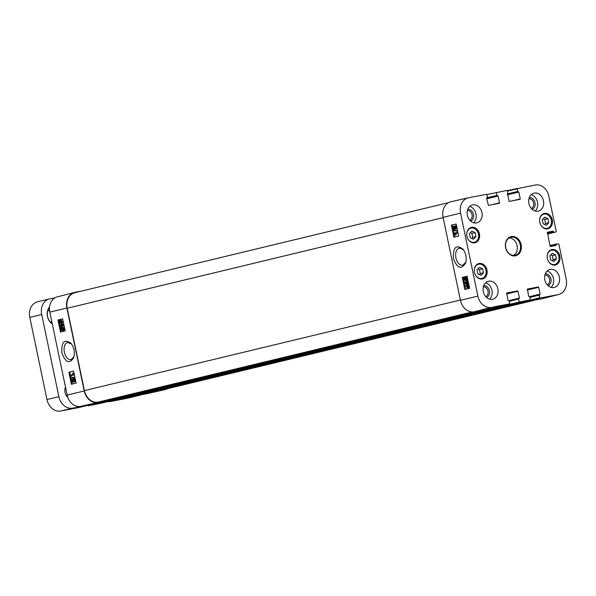 <?xml version="1.0" encoding="UTF-8"?>
<svg xmlns="http://www.w3.org/2000/svg" width="596" height="596" viewBox="0 0 596 596"><rect width="100%" height="100%" fill="white"/><g stroke="black" fill="none" stroke-linecap="round" stroke-linejoin="round"><path stroke-width="0.89" d="M479.355 274.592L480.294 273.594L479.445 269.519L477.925 268.833M483.505 272.819L481.099 275.374L477.843 273.907L476.986 269.832L479.4 267.276L482.656 268.744L483.505 272.819L480.294 273.594M482.656 268.744L479.445 269.519M67.877 397.554A8.21 6.593 -103.5 0 1 65.061 392.466A8.21 6.593 -103.5 0 1 65.486 387.035M152.628 390.887A0.514 0.41 76.5 0 0 152.948 391.244L129.161 397.07L147.54 393.554A13.596 10.914 76.5 0 0 147.815 393.494A13.596 10.914 76.5 0 0 148.099 393.427M131.91 394.857A0.514 0.41 76.5 0 0 132.23 395.208L108.435 401.033L137.02 394.649M81.406 291.124L74.984 292.345A13.857 11.123 76.5 0 0 74.448 292.472L57.246 296.882A13.596 10.914 76.5 0 0 49.833 312.125L67.169 395.096A13.596 10.914 76.5 0 0 80.676 406.345L99.048 402.829L116.302 398.62M90.823 404.408A0.514 0.41 -103.5 0 1 90.525 404.721L72.63 408.148A13.857 11.123 -103.5 0 1 58.87 396.675L41.705 314.509A13.857 11.123 -103.5 0 1 49.386 298.946A13.857 11.123 -103.5 0 1 49.803 298.857L54.854 297.888M111.541 400.438A0.514 0.41 -103.5 0 1 111.243 400.758L100.232 402.866A0.514 0.41 -103.5 0 1 99.815 402.658M140.887 394.828A13.857 11.123 -103.5 0 1 139.263 395.386A13.857 11.123 -103.5 0 1 138.846 395.476L120.958 398.895A0.514 0.41 -103.5 0 1 120.541 398.694M49.58 306.977A10.37 8.322 76.5 0 0 52.292 323.881M108.561 401.406A0.514 0.41 76.5 0 0 109.053 401.771L126.941 398.344A13.857 11.123 76.5 0 0 127.358 398.255L139.263 395.386M87.836 405.369A0.514 0.41 76.5 0 0 88.327 405.734L99.338 403.626A0.514 0.41 76.5 0 0 99.368 403.619M90.525 404.721L78.62 407.589A0.514 0.41 76.5 0 0 78.65 407.582L60.725 411.017A13.857 11.123 76.5 0 1 46.965 399.551L29.8 317.377A13.857 11.123 76.5 0 1 37.481 301.814A13.857 11.123 76.5 0 1 37.898 301.725M52.21 323.479A9.752 7.83 -103.5 0 1 49.52 307.596M49.751 311.678A9.752 7.83 76.5 0 0 48.09 309.89M51.181 322.741A9.752 7.83 76.5 0 0 51.71 321.102M73.897 379.54L74.515 380.248L74.209 381.172L73.584 380.471L73.897 379.54M74.537 379.414L74.232 380.352L74.858 381.045M72.891 381.708L72.079 380.837L72.496 379.659L73.286 380.524L72.868 381.708M73.122 379.54L72.727 380.71L73.539 381.582M73.77 378.9L74.418 378.78L75.461 380.039L74.992 381.686L73.591 381.209L73.025 382.341L71.781 380.904L72.347 379.034L73.301 379.808L73.77 378.9L74.813 380.159L74.321 381.812L74.947 381.693M74.239 381.082L73.613 382.23M72.347 379.034L73.524 379.034M74.344 377.73L74.448 378.229L71.073 377.514L70.969 377.022L74.947 377.618L70.969 377.022M75.051 378.117L74.448 378.229M70.619 375.1L72.943 374.541L72.6 373.327L73.733 374.996L70.745 375.718L70.619 375.1M74.299 374.474L73.248 373.2L72.6 373.327M74.291 374.474L73.651 374.601M70.745 375.718L73.733 374.996M61.41 325.595L61.083 324.023L62.759 325.274L61.41 325.595M61.88 324.619L62.051 325.446M61.075 325.677L60.956 323.419L63.467 325.751L61.544 326.213L61.351 326.973L61.209 326.295L60.494 326.466L60.367 325.848L61.075 325.677M63.973 325.096L61.604 323.293L60.956 323.419M63.981 325.125L63.362 325.245M64.085 325.632L63.467 325.751M64.092 325.632L61.544 326.213M62.185 326.094L62.327 326.772L61.686 326.891M62.327 326.772L61.351 326.973M61.209 326.325L60.494 326.466M60.002 321.311L61.142 322.406L60.658 322.712M60.315 321.251L61.351 322.578M60.703 322.704L59.667 321.371M60.338 320.492L61.232 322.19L59.809 320.819L60.293 320.499M60.636 320.492L61.254 321.467M60.457 320.693L59.809 320.819M60.598 320.506L59.995 320.618M61.79 322.838L60.799 323.144L59.496 321.855L59.227 320.261L59.57 320.588L60.844 319.933L62.111 321.251L62.431 322.6L61.366 323.032M62.431 322.6L61.723 322.965M59.905 320.171L59.227 320.261M60.151 320.067L61.462 321.371L61.783 322.719M62.111 322.287L61.462 322.414M62.654 328.001L63.794 328.761L62.789 330.057L61.358 329.357L62.513 328.024M63.012 327.934L62.006 329.23L63.429 329.938M62.237 327.42L63.02 327.271L64.74 328.567L63.563 330.571L62.915 330.698L61.06 329.424L61.127 328.21L62.237 327.42L64.1 328.694L62.781 330.728L63.303 330.624M73.591 371.114L69.717 372.046L72.228 384.062M62.677 318.875L58.803 319.814L61.313 331.823M68.875 372.209L73.584 371.07L76.102 383.124L71.393 384.264L68.875 372.209L69.717 372.046M57.961 319.97L62.669 318.838L65.188 330.892L60.479 332.024L57.961 319.97L58.803 319.814M73.978 356.818L71.013 359.701C67.907 359.79 65.679 357.317 64.331 352.273C63.541 346.857 64.666 343.572 67.706 342.424L71.542 344.004M61.82 352.81C65.582 362.703 69.561 364.275 73.77 357.533C75.022 352.437 74.127 347.729 71.088 343.408C64.465 338.692 61.373 341.828 61.82 352.81M74.448 292.472A13.857 11.123 76.5 0 0 66.894 307.998L84.23 390.976A13.857 11.123 76.5 0 0 97.99 402.442L116.362 398.925M125.681 396.787A0.514 0.41 76.5 0 0 125.853 396.794L136.864 394.686A0.514 0.41 76.5 0 0 136.894 394.679M509.245 301.33L518.542 299.095L519.161 302.053L501.877 306.12A0.514 0.41 -103.5 0 1 501.638 305.934M75.297 292.606A13.857 11.123 76.5 0 0 74.88 292.696A13.857 11.123 76.5 0 0 67.199 308.259L84.409 390.626A13.857 11.123 76.5 0 0 98.169 402.099L116.138 398.657A0.514 0.41 76.5 0 0 116.168 398.649M146.407 392.816A0.514 0.41 76.5 0 0 146.579 392.831L164.548 389.389A13.857 11.123 76.5 0 0 164.958 389.3L534.634 300.213M529.963 297.367L539.261 295.124L539.797 297.687L522.603 302.157A0.514 0.41 -103.5 0 1 522.349 301.949M146.474 393.166L164.854 389.642A13.857 11.123 76.5 0 0 165.137 389.583A13.857 11.123 76.5 0 0 167.498 388.689M125.756 397.13L137.087 394.962M451.187 201.686A13.857 11.123 76.5 0 0 450.896 201.746A13.857 11.123 76.5 0 0 443.089 217.339L460.425 300.31A13.857 11.123 76.5 0 0 474.185 311.782L492.557 308.266L509.766 303.848L491.395 307.365A13.596 10.914 -103.5 0 1 477.888 296.115L460.559 213.137A13.596 10.914 -103.5 0 1 468.218 197.842A13.596 10.914 -103.5 0 1 468.501 197.783L486.872 194.266L487.491 197.224L486.612 198.23L488.444 205.397L499.292 203.325L499.53 202.856L491.104 204.89M501.951 306.463L512.992 304.355M522.603 302.157L541.049 298.983A13.857 11.123 76.5 0 0 541.585 298.864L558.787 294.454A13.596 10.914 -103.5 0 1 558.258 294.573L540.207 298.022L539.797 297.687M466.4 282.377L466.728 283.949L465.036 282.698L466.4 282.377L465.685 282.579L466.579 283.242M465.685 282.579L465.036 282.698M466.735 282.295L466.854 284.553L464.314 282.228L466.266 281.759L466.124 281.081L466.608 281.677L467.331 281.506L467.458 282.117L466.735 282.295L467.383 282.169L467.838 284.344L467.19 284.471M467.838 284.344L466.854 284.553M467.242 281.521L467.108 280.872L466.467 280.999M467.458 282.117L468.098 281.997L467.972 281.379L467.331 281.506M468.098 281.997L467.383 282.169M467.756 285.141L467.152 285.26M467.19 285.253L468.098 286.937L466.668 285.566M467.309 285.447L468.121 286.214M467.562 287.466L466.556 286.549L466.571 285.782L468.009 287.153L467.517 287.473M467.212 285.663L467.197 286.423L468.203 287.346M468.896 287.257L467.659 287.905L466.333 286.601L466.079 285.007L466.415 285.335L467.696 284.702L468.97 285.991L468.978 287.034L468.329 287.153L468.59 287.712L468.247 287.384L467.614 287.913L468.218 287.793M466.765 284.925L466.079 285.007M467.011 284.828L468.329 286.117L468.329 287.153M468.978 287.034L469.298 287.339L468.657 287.466M469.298 287.339L468.59 287.712M454.301 226.897L453.988 227.821L454.614 228.529M453.973 228.648L453.347 227.94L453.653 227.016L454.286 227.709L453.973 228.648M455.642 226.353L455.24 227.538L456.052 228.395M455.404 228.514L454.592 227.657L454.994 226.48L455.813 227.344L455.389 228.521M454.994 229.028L454.122 229.281L453.042 228.03L453.526 226.383L454.286 226.979L454.86 225.839L456.111 227.277L455.538 229.155L454.577 228.372L454.092 229.289L454.711 229.169M453.526 226.383L454.398 226.264M453.571 226.368L454.189 226.249M454.86 225.839L455.53 225.713L456.76 227.158L456.119 229.043M453.511 230.458L453.407 229.959L456.819 230.667L456.923 231.166L453.511 230.458M456.819 230.667L453.407 229.959M457.467 230.54L457.572 231.039L456.923 231.166M457.274 233.081L454.919 233.647L455.262 234.861L454.122 233.192L457.147 232.462L457.274 233.081L457.914 232.962L454.919 233.647M455.56 233.528L456.268 234.653L455.62 234.772M456.268 234.653L455.262 234.861M457.914 232.962L457.788 232.343L457.147 232.462M465.662 277.788L464.642 279.092L464.999 279.718L466.079 279.792M465.439 279.911L464.351 279.844L463.993 279.219L465.022 277.915L466.459 278.615L465.29 279.949M464.887 277.274L466.765 278.541L466.69 279.755L465.573 280.552L463.688 279.278L464.887 277.274L465.67 277.125L467.406 278.421L467.338 279.636L465.945 280.478M456.193 224.044L452.327 224.975L454.837 236.985M467.108 276.283L463.241 277.207L465.752 289.216M458.704 236.053L453.884 237.215L451.366 225.161L456.186 223.999L458.704 236.053M451.366 225.161L452.327 224.975M469.611 288.293L464.798 289.447L462.28 277.393L467.093 276.239L469.611 288.293M462.28 277.393L463.241 277.207M465.856 262.195L462.705 265.302C459.516 265.406 457.236 262.948 455.88 257.904C455.098 252.48 456.268 249.188 459.404 248.025L463.509 249.769M453.34 258.44C457.251 268.468 461.356 269.958 465.662 262.91C466.847 257.941 465.983 253.367 463.062 249.18C456.216 244.174 452.975 247.265 453.34 258.44M470.602 221.079A6.072 4.872 76.5 0 0 473.433 214.18A6.072 4.872 76.5 0 0 467.771 209.33M467.413 210.485A5.044 4.053 -103.5 0 1 472.032 214.523A5.044 4.053 -103.5 0 1 469.76 220.222M473.641 222.785A9.238 7.413 76.5 0 0 475.973 213.934A9.238 7.413 76.5 0 0 469.693 206.425M486.552 297.419A6.072 4.872 76.5 0 0 489.376 290.528A6.072 4.872 76.5 0 0 483.721 285.678M483.363 286.825A5.044 4.053 -103.5 0 1 487.982 290.863A5.044 4.053 -103.5 0 1 485.71 296.562M489.584 299.132A9.238 7.413 76.5 0 0 491.923 290.274A9.238 7.413 76.5 0 0 485.643 282.772M548.074 285.648A6.072 4.872 76.5 0 0 550.898 278.749A6.072 4.872 76.5 0 0 545.243 273.899M544.886 275.054A5.044 4.053 -103.5 0 1 549.505 279.084A5.044 4.053 -103.5 0 1 547.232 284.784M551.106 287.354A9.238 7.413 76.5 0 0 553.446 278.496A9.238 7.413 76.5 0 0 547.165 270.994M532.124 209.3A6.072 4.872 76.5 0 0 534.947 202.409A6.072 4.872 76.5 0 0 529.293 197.559M528.935 198.706A5.044 4.053 -103.5 0 1 533.554 202.744A5.044 4.053 -103.5 0 1 531.282 208.444M535.156 211.014A9.238 7.413 76.5 0 0 537.495 202.156A9.238 7.413 76.5 0 0 531.215 194.654M497.876 288.837A9.238 7.413 -103.5 0 1 492.758 299.214A9.238 7.413 -103.5 0 1 483.386 291.973A9.238 7.413 -103.5 0 1 488.429 281.252A9.238 7.413 -103.5 0 1 497.876 288.837M559.398 277.065A9.238 7.413 -103.5 0 1 554.28 287.443A9.238 7.413 -103.5 0 1 544.908 280.195A9.238 7.413 -103.5 0 1 549.952 269.481A9.238 7.413 -103.5 0 1 559.398 277.065M543.448 200.725A9.238 7.413 -103.5 0 1 538.33 211.096A9.238 7.413 -103.5 0 1 528.957 203.854A9.238 7.413 -103.5 0 1 534.001 193.134A9.238 7.413 -103.5 0 1 543.448 200.725M481.926 212.496A9.238 7.413 -103.5 0 1 476.807 222.874A9.238 7.413 -103.5 0 1 467.435 215.625A9.238 7.413 -103.5 0 1 472.479 204.912A9.238 7.413 -103.5 0 1 481.926 212.496M486.962 270.033A7.904 6.34 -103.5 0 1 482.581 278.913A7.904 6.34 -103.5 0 1 474.565 272.715A7.904 6.34 -103.5 0 1 478.879 263.544A7.904 6.34 -103.5 0 1 486.962 270.033M559.815 256.094A7.904 6.34 -103.5 0 1 555.435 264.967A7.904 6.34 -103.5 0 1 547.419 258.768A7.904 6.34 -103.5 0 1 551.732 249.597A7.904 6.34 -103.5 0 1 559.815 256.094M552.261 219.931A7.904 6.34 -103.5 0 1 547.88 228.804A7.904 6.34 -103.5 0 1 539.857 222.606A7.904 6.34 -103.5 0 1 544.178 213.435A7.904 6.34 -103.5 0 1 552.261 219.931M479.407 233.87A7.904 6.34 -103.5 0 1 475.027 242.751A7.904 6.34 -103.5 0 1 467.003 236.552A7.904 6.34 -103.5 0 1 471.324 227.381A7.904 6.34 -103.5 0 1 479.407 233.87M505.736 247.653A9.238 7.413 -103.5 0 1 510.854 237.282A9.238 7.413 -103.5 0 1 520.226 244.524A9.238 7.413 -103.5 0 1 515.182 255.244A9.238 7.413 -103.5 0 1 505.736 247.653M505.609 247.66A9.856 7.912 76.5 0 0 519.012 253.784A9.856 7.912 76.5 0 0 515.518 237.081A9.856 7.912 76.5 0 0 505.609 247.66M518.542 299.095L519.421 298.089L508.977 300.608M527.438 289.03L528.652 296.324L529.874 296.92L530.187 299.944L519.161 302.053M530.187 299.944L512.955 304.362L530.187 299.944M527.467 289.03L538.315 286.952L527.251 289.619M527.341 290.036L538.717 287.287L538.315 286.952M538.717 287.287L540.147 294.119L529.695 296.637M539.261 295.124L540.147 294.119M539.492 294.662L529.881 296.979L539.477 294.67M550.034 245.939L556.128 244.472L556.351 244.01L558.832 243.95L566.2 279.211A13.596 10.914 -103.5 0 1 558.787 294.454M556.351 244.01L549.952 245.552L556.344 244.01M556.128 244.472L556.232 244.971L550.235 246.416M547.478 232.231L550.078 246.148L550.488 246.491L555.993 245.44L556.232 244.971M547.508 232.224L553.013 231.174L547.255 232.559M547.329 232.984L553.416 231.509L553.013 231.174M553.416 231.509L553.52 232.015L547.433 233.483M547.515 233.9L553.93 232.358L553.52 232.015M553.93 232.358L547.538 234.005L556.001 231.956L556.232 231.494L548.864 196.24A13.596 10.914 -103.5 0 0 535.364 184.984L507.658 190.616L517.306 188.44L517.604 191.458L507.39 193.924M518.013 191.8L507.36 194.385L518.013 191.8L517.604 191.458M507.442 194.803L518.825 192.061L518.416 191.726M518.825 192.061L520.256 198.893L511.83 200.927M507.546 193.804L509.163 201.433L520.025 199.355L520.256 198.893M507.568 193.797L507.978 193.722M486.939 194.572L507.27 190.362L507.986 193.715M496.267 192.463L496.885 195.428L486.664 197.887M486.634 198.334L497.288 195.764L496.885 195.428M497.288 195.764L486.634 198.356M486.723 198.773L498.107 196.032L497.697 195.689M498.107 196.032L499.53 202.856M509.766 303.848L509.148 300.891L507.926 300.287L506.727 292.994M506.742 292.994L517.589 290.915L506.525 293.582M506.615 293.999L517.998 291.258L517.589 290.915M517.998 291.258L519.421 298.089M513.521 255.401A9.238 7.413 76.5 0 0 517.015 245.299A9.238 7.413 76.5 0 0 509.304 237.893M475.951 236.657L473.537 239.212L470.289 237.744L469.432 233.669L471.846 231.114L475.101 232.582L475.951 236.657L472.74 237.431L471.89 233.356L470.371 232.671M471.801 238.43L472.74 237.431M475.101 232.582L471.89 233.356M556.359 258.88L553.952 261.435L550.697 259.96L549.847 255.885L552.254 253.33L555.509 254.805L556.359 258.88L553.148 259.655L552.298 255.58L550.779 254.894M552.209 260.646L553.148 259.655M555.509 254.805L552.298 255.58M548.804 222.718L546.398 225.273L543.142 223.798L542.285 219.723L544.699 217.167L547.955 218.643L548.804 222.718L545.593 223.493L544.744 219.417L543.224 218.732M544.655 224.483L545.593 223.493M547.955 218.643L544.744 219.417M474.505 272.439A7.286 5.848 -103.5 0 1 481.836 264.617A7.286 5.848 -103.5 0 1 484.414 276.969A7.286 5.848 -103.5 0 1 474.505 272.439M480.786 279.017A7.696 6.176 76.5 0 0 481.821 278.883A7.696 6.176 76.5 0 0 486.023 269.951A7.696 6.176 76.5 0 0 478.208 263.916A7.696 6.176 76.5 0 0 477.225 264.266M41.705 314.509L29.8 317.377M58.87 396.675L46.965 399.551M72.63 408.148L60.725 411.017M94.436 403.715L90.719 404.61M100.232 402.866L88.327 405.734M111.243 400.758L99.338 403.626L111.258 400.758M115.162 399.752L111.437 400.646M120.958 398.895L109.053 401.771M138.846 395.476L126.941 398.344M74.232 380.352L73.584 380.471M72.727 380.71L72.079 380.837M75.454 380.039L74.813 380.159M74.396 378.78L73.8 378.9M72.995 378.907L72.407 379.019M60.36 321.661L59.712 321.788M61.626 322.876L61.15 322.965M60.799 319.94L60.233 320.052M62.111 321.251L61.462 321.371M62.006 329.23L61.358 329.357M64.703 328.582L64.1 328.694M62.885 327.301L62.498 327.375M84.23 390.976L67.169 395.096M66.894 307.998L49.833 312.125M501.892 306.173L125.853 396.794M486.016 309.518L116.138 398.657L486.023 309.518M522.625 302.202L146.579 392.831M97.99 402.442L80.676 406.345M164.854 389.642L147.54 393.554M136.879 394.686L506.749 305.547L136.864 394.686M443.156 217.652L67.199 308.259M460.365 300.019L84.409 390.626M472.263 311.939L98.169 402.099M534.426 300.25L164.548 389.389M467.197 286.423L466.556 286.549M467.659 284.709L467.093 284.814M468.97 285.991L468.329 286.117M469.037 286.557L468.389 286.676M453.988 227.821L453.347 227.94M455.24 227.538L454.592 227.657M455.5 225.72L454.919 225.832M456.76 227.158L456.111 227.277M464.999 279.718L464.351 279.844M464.642 279.092L463.993 279.219M465.528 277.155L465.156 277.229M467.406 278.421L466.765 278.541M467.338 279.636L466.69 279.755M443.089 217.339L460.559 213.137M460.425 300.31L477.888 296.115M518.758 298.633L509.163 300.943L518.766 298.633M522.997 302.44L540.207 298.022M507.747 191.003L517.075 188.902M541.049 298.983L558.258 294.573M474.185 311.782L491.395 307.365M466.951 236.277A7.286 5.848 -103.5 0 1 474.282 228.454A7.286 5.848 -103.5 0 1 476.86 240.806A7.286 5.848 -103.5 0 1 466.951 236.277M473.231 242.855A7.696 6.176 76.5 0 0 474.26 242.721A7.696 6.176 76.5 0 0 478.469 233.788A7.696 6.176 76.5 0 0 470.654 227.754A7.696 6.176 76.5 0 0 469.67 228.104M547.359 258.5A7.286 5.848 -103.5 0 1 554.69 250.67A7.286 5.848 -103.5 0 1 557.267 263.022A7.286 5.848 -103.5 0 1 547.359 258.5M553.639 265.078A7.696 6.176 76.5 0 0 554.675 264.944A7.696 6.176 76.5 0 0 558.877 256.012A7.696 6.176 76.5 0 0 551.062 249.97A7.696 6.176 76.5 0 0 550.086 250.32M539.805 222.338A7.286 5.848 -103.5 0 1 547.135 214.508A7.286 5.848 -103.5 0 1 549.713 226.86A7.286 5.848 -103.5 0 1 539.805 222.338M546.085 228.916A7.696 6.176 76.5 0 0 547.121 228.775A7.696 6.176 76.5 0 0 551.322 219.85A7.696 6.176 76.5 0 0 543.507 213.808A7.696 6.176 76.5 0 0 542.524 214.158M481.136 279.047L481.821 278.883C485.412 277.55 486.843 274.562 486.098 269.913C484.63 265.466 482.008 263.462 478.208 263.916L477.53 264.08M49.386 298.946L37.481 301.814M90.54 404.721L78.635 407.589M147.815 393.494L165.137 389.583M448.535 202.64L74.88 292.696M468.218 197.842L450.896 201.746M473.582 242.885L474.26 242.721C477.858 241.387 479.281 238.4 478.543 233.751C477.076 229.304 474.446 227.3 470.654 227.754L469.976 227.918M553.989 265.108L554.675 264.944C558.266 263.611 559.696 260.623 558.951 255.975C557.483 251.519 554.861 249.515 551.062 249.97L550.384 250.134M546.435 228.946L547.121 228.775C550.711 227.448 552.134 224.461 551.397 219.812C549.929 215.357 547.307 213.353 543.507 213.808L542.829 213.971"/></g></svg>
